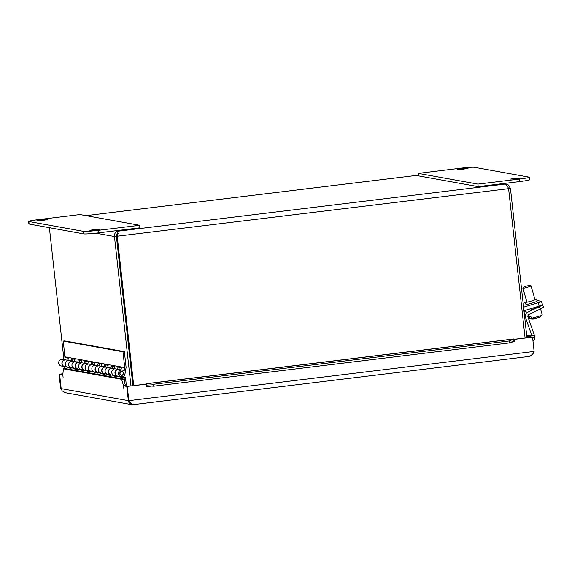 <?xml version="1.0" encoding="UTF-8"?>
<svg xmlns="http://www.w3.org/2000/svg" width="572" height="572" viewBox="0 0 572 572"><rect width="100%" height="100%" fill="white"/><g stroke="black" fill="none" stroke-linecap="round" stroke-linejoin="round"><path stroke-width="0.86" d="M461.768 168.769L468.01 168.375L462.827 169.255L457.579 169.526L461.768 168.769M514.829 178.314L521.071 177.921L515.887 178.793L510.639 179.072L514.829 178.314M478.199 186.636L519.447 181.61A12.698 0.729 -6.3 0 0 529.586 179.772L529.307 177.249A12.698 0.729 173.7 0 1 519.169 179.093L477.92 184.112L478.199 186.636L418.511 175.897L418.232 173.38L459.48 168.354A12.698 0.729 173.7 0 1 474.338 167.296L529.057 177.141A12.698 0.729 173.7 0 1 529.307 177.249M477.92 184.112L418.232 173.38M96.139 229.901L89.89 230.294L95.074 229.415L100.329 229.143L96.139 229.901M43.079 220.356L36.837 220.749L42.021 219.877L47.269 219.598L43.079 220.356M38.732 219.577L79.987 214.557L139.675 225.289L139.954 227.813L98.706 232.833A12.698 0.729 -6.3 0 1 83.841 233.891L29.122 224.052A12.698 0.729 -6.3 0 1 28.879 223.938L28.6 221.421A12.698 0.729 173.7 0 1 38.732 219.577M139.675 225.289L98.427 230.316A12.698 0.729 173.7 0 1 83.562 231.374L28.85 221.528A12.698 0.729 173.7 0 1 28.6 221.421M539.124 306.099A4.233 0.379 -16.2 0 0 542.356 304.769L542.356 304.776A4.233 0.486 155.6 0 1 539.332 306.671L540.376 308.966A4.233 0.486 -24.4 0 0 543.4 307.071L541.369 301.373A4.233 0.379 163.8 0 1 538.138 302.695L539.124 306.099L523.959 310.76M536.944 300.543L541.291 301.322A4.233 0.379 163.8 0 1 541.369 301.373M523.137 303.267L525.403 302.574M523.566 307.178L538.138 302.695M534.877 299.149A5.827 0.522 163.8 0 1 536.507 299.056L537.101 301.094A5.827 0.522 163.8 0 1 532.646 302.917A5.827 0.522 163.8 0 1 525.911 304.333L525.318 302.295A5.827 0.522 163.8 0 1 526.748 301.508M536.507 299.056A5.827 0.522 163.8 0 1 532.053 300.879A5.827 0.522 163.8 0 1 525.318 302.295M540.376 308.966L529.064 314.357A2.131 2.088 100.2 0 0 527.963 317.017L534.613 335.864M537.952 306.456A4.504 0.515 155.6 0 1 533.998 308.687A4.504 0.515 155.6 0 1 529.894 310.081L527.548 309.659M534.784 336.429A4.269 4.183 -79.8 0 1 532.982 341.055M531.846 335.542L525.496 317.546A4.269 4.183 -79.8 0 1 527.691 312.212L539.332 306.671M534.641 318.797L534.648 318.818A12.605 9.652 -100 0 1 532.804 319.09A12.605 9.652 -100 0 1 529.786 318.54L529.193 316.48A6.935 0.622 -16.2 0 0 530.802 316.202L531.395 318.254A12.605 9.652 80 0 0 536.257 318.54A12.641 8.051 -110.4 0 0 537.952 317.567A11.94 9.145 80 0 0 539.174 317.117A12.641 8.051 69.6 0 1 538.016 317.868A12.641 8.051 69.6 0 1 537.48 318.082L537.444 317.953M527.992 315.508L528.857 318.49A6.935 0.622 -16.2 0 0 528.943 318.554A6.935 0.622 -16.2 0 0 529.786 318.54M531.395 318.254A6.935 0.622 -16.2 0 0 539.911 315.787A6.935 0.622 -16.2 0 0 542.142 314.736A6.935 0.622 -16.2 0 0 542.177 314.636L540.519 308.901M524.574 286.572L529.951 285.228L524.574 286.572M523.473 287.108L522.894 288.145A4.233 0.379 -16.2 0 0 522.887 288.181A4.233 0.379 -16.2 0 0 525.325 287.83A4.233 0.379 -16.2 0 0 529.636 286.529A4.233 0.379 -16.2 0 0 531.023 285.828A4.233 0.379 -16.2 0 0 530.995 285.8L529.951 285.228M526.934 337.716L510.438 188.302L508.05 184.813L504.876 184.105C506.227 184.398 507.464 185.914 508.594 188.667L525.075 337.945M133.705 385.585L117.224 236.315L118.061 231.202C115.465 231.846 114.257 233.619 114.45 236.515L130.945 385.921M117.696 233.076L116.831 236.243L133.326 385.635M63.935 359.581L49.378 227.692M118.282 233.183C116.852 233.569 116.223 234.599 116.395 236.279L132.89 385.685M116.395 236.279L114.45 236.515L95.824 233.162M508.537 188.538L510.438 188.302M508.043 187.494L508.436 188.31M116.831 236.243L508.594 188.667M71.35 367.789A3.389 3.318 -79.8 0 1 71.25 367.775L64.815 366.616A3.389 3.318 100.2 0 1 62.148 362.698A3.389 3.318 100.2 0 1 66.009 359.952L69.226 360.532A3.389 3.318 100.2 0 0 65.365 363.277A3.389 3.318 100.2 0 0 68.032 367.195A3.389 3.318 -79.8 0 1 65.365 363.277A3.389 3.318 -79.8 0 1 69.226 360.532L72.444 361.111A3.389 3.318 -79.8 0 1 72.544 361.125M70.999 367.732L71.071 368.332L67.653 367.717L67.589 367.117M64.715 366.595A3.389 3.318 -79.8 0 1 61.948 362.662A3.389 3.318 -79.8 0 1 65.916 359.938M69.012 367.374L67.653 367.717M69.033 367.553L71.021 367.91M77.978 368.983A3.389 3.318 -79.8 0 1 77.878 368.969L71.443 367.81A3.389 3.318 100.2 0 1 68.776 363.892A3.389 3.318 100.2 0 1 72.644 361.147L75.861 361.726A3.389 3.318 100.2 0 0 71.993 364.471A3.389 3.318 100.2 0 0 74.66 368.389A3.389 3.318 -79.8 0 1 71.993 364.471A3.389 3.318 -79.8 0 1 75.861 361.726L79.079 362.298A3.389 3.318 -79.8 0 1 79.179 362.319M77.635 368.926L77.699 369.526L74.288 368.911L74.217 368.311M71.25 367.775A3.389 3.318 -79.8 0 1 68.583 363.856A3.389 3.318 -79.8 0 1 72.444 361.111M75.647 368.568L74.288 368.911M75.668 368.747L77.656 369.104M84.613 370.177A3.389 3.318 -79.8 0 1 84.513 370.163L78.078 369.004A3.389 3.318 100.2 0 1 75.411 365.079A3.389 3.318 100.2 0 1 79.279 362.333L82.497 362.913A3.389 3.318 100.2 0 0 78.629 365.658A3.389 3.318 100.2 0 0 81.296 369.583A3.389 3.318 -79.8 0 1 78.629 365.658A3.389 3.318 -79.8 0 1 82.497 362.913L85.707 363.492A3.389 3.318 -79.8 0 1 85.807 363.513M84.27 370.113L84.334 370.72L80.917 370.105L80.852 369.505M77.878 368.969A3.389 3.318 -79.8 0 1 75.211 365.043A3.389 3.318 -79.8 0 1 79.079 362.298M82.275 369.755L80.917 370.105M82.296 369.934L84.284 370.291M91.241 371.371A3.389 3.318 -79.8 0 1 91.141 371.35L84.713 370.198A3.389 3.318 100.2 0 1 82.046 366.273A3.389 3.318 100.2 0 1 85.907 363.527L89.125 364.107A3.389 3.318 100.2 0 0 85.264 366.852A3.389 3.318 100.2 0 0 87.924 370.778A3.389 3.318 -79.8 0 1 85.264 366.852A3.389 3.318 -79.8 0 1 89.125 364.107L92.342 364.686A3.389 3.318 -79.8 0 1 92.442 364.707M90.898 371.307L90.969 371.914L87.552 371.299L87.487 370.692M84.513 370.163A3.389 3.318 -79.8 0 1 81.846 366.237A3.389 3.318 -79.8 0 1 85.707 363.492M88.91 370.949L87.552 371.299M88.932 371.128L90.919 371.485M97.876 372.565A3.389 3.318 -79.8 0 1 97.776 372.544L91.341 371.385A3.389 3.318 100.2 0 1 88.674 367.467A3.389 3.318 100.2 0 1 92.542 364.721L95.76 365.301A3.389 3.318 100.2 0 0 91.892 368.046A3.389 3.318 100.2 0 0 94.559 371.964A3.389 3.318 -79.8 0 1 91.892 368.046A3.389 3.318 -79.8 0 1 95.76 365.301L98.977 365.88A3.389 3.318 -79.8 0 1 99.078 365.901M97.533 372.501L97.597 373.101L94.18 372.494L94.115 371.886M91.141 371.35A3.389 3.318 -79.8 0 1 88.474 367.431A3.389 3.318 -79.8 0 1 92.342 364.686M95.545 372.143L94.18 372.494M95.56 372.322L97.555 372.679M104.512 373.752A3.389 3.318 -79.8 0 1 104.411 373.738L97.976 372.579A3.389 3.318 100.2 0 1 95.309 368.661A3.389 3.318 100.2 0 1 99.17 365.916L102.388 366.495A3.389 3.318 100.2 0 0 98.527 369.24A3.389 3.318 100.2 0 0 101.194 373.158A3.389 3.318 -79.8 0 1 98.527 369.24A3.389 3.318 -79.8 0 1 102.388 366.495L105.605 367.074A3.389 3.318 -79.8 0 1 105.706 367.095M104.161 373.695L104.233 374.295L100.815 373.68L100.751 373.08M97.776 372.544A3.389 3.318 -79.8 0 1 95.109 368.625A3.389 3.318 -79.8 0 1 98.977 365.88M102.174 373.337L100.815 373.68M102.195 373.516L104.183 373.873M111.14 374.946A3.389 3.318 -79.8 0 1 111.04 374.932L104.605 373.773A3.389 3.318 100.2 0 1 101.938 369.855A3.389 3.318 100.2 0 1 105.806 367.11L109.023 367.689A3.389 3.318 100.2 0 0 105.155 370.434A3.389 3.318 100.2 0 0 107.822 374.353A3.389 3.318 -79.8 0 1 105.155 370.434A3.389 3.318 -79.8 0 1 109.023 367.689L112.241 368.268A3.389 3.318 -79.8 0 1 112.341 368.282M110.796 374.889L110.861 375.489L107.45 374.874L107.379 374.274M104.411 373.738A3.389 3.318 -79.8 0 1 101.745 369.819A3.389 3.318 -79.8 0 1 105.605 367.074M108.809 374.531L107.45 374.874M108.83 374.71L110.818 375.068M117.775 376.14A3.389 3.318 -79.8 0 1 117.675 376.126L111.24 374.967A3.389 3.318 100.2 0 1 108.573 371.049A3.389 3.318 100.2 0 1 112.441 368.304L115.658 368.883A3.389 3.318 100.2 0 0 111.79 371.628A3.389 3.318 100.2 0 0 114.457 375.547A3.389 3.318 -79.8 0 1 111.79 371.628A3.389 3.318 -79.8 0 1 115.658 368.883L118.869 369.462A3.389 3.318 -79.8 0 1 118.969 369.476M117.432 376.083L117.496 376.683L114.078 376.069L114.014 375.468M111.04 374.932A3.389 3.318 -79.8 0 1 108.373 371.013A3.389 3.318 -79.8 0 1 112.241 368.268M115.437 375.725L114.078 376.069M115.458 375.904L117.446 376.262M122.058 376.769L125.511 377.706L126.398 385.743M117.675 376.126A3.389 3.318 -79.8 0 1 115.008 372.2A3.389 3.318 -79.8 0 1 118.869 369.462M65.816 359.917L62.598 359.338A3.389 3.318 100.2 0 0 58.73 362.083A3.389 3.318 100.2 0 0 61.397 366.001L64.615 366.581M125.511 377.706L120.713 377.263L120.649 376.662M122.093 377.091L120.713 377.263M124.682 382.868L124.131 377.877M64.371 366.538L64.607 368.654M121.35 371.75A1.695 1.659 100.2 0 0 121.386 375.075A1.695 1.659 100.2 0 0 123.323 373.702A1.695 1.659 100.2 0 0 121.35 371.75M124.36 351.623L126.105 367.417L124.961 373.974A3.389 3.318 -79.8 0 1 121.092 376.741A3.389 3.318 -79.8 0 1 118.425 372.815A3.389 3.318 -79.8 0 1 124.117 371.078L124.725 367.589L122.98 351.794L124.36 351.623L64.672 340.891L63.292 341.055L64.915 357.55L68.325 358.165L67.954 360.303M72.851 358.973L72.48 361.118M71.171 360.882L71.543 358.737L74.961 359.352L74.589 361.49M79.487 360.167L79.115 362.305M77.799 362.069L78.178 359.931L81.589 360.546L81.217 362.684M86.115 361.361L85.743 363.499M84.434 363.263L84.806 361.125L88.224 361.74L87.852 363.878M92.75 362.555L92.378 364.693M91.07 364.457L91.441 362.319L94.859 362.934L94.48 365.072M99.385 363.749L99.006 365.887M97.698 365.651L98.077 363.513L101.487 364.128L101.115 366.266M106.013 364.943L105.641 367.081M104.333 366.845L104.705 364.707L108.122 365.322L107.75 367.46M112.648 366.13L112.276 368.275M110.961 368.039L111.34 365.894L114.757 366.509L114.379 368.654M119.276 367.324L118.904 369.462M117.596 369.226L117.968 367.088L121.386 367.703L121.014 369.841M65.036 356.849L124.725 367.589M122.286 370.07L119.069 369.498A3.389 3.318 100.2 0 0 115.208 372.236A3.389 3.318 100.2 0 0 117.875 376.161L121.092 376.741M119.77 373.638A1.973 1.931 -79.8 0 1 122.036 371.464A1.973 1.931 -79.8 0 1 123.588 373.745A1.973 1.931 -79.8 0 1 119.77 373.638M63.292 341.055L122.98 351.794M130.216 402.531L130.695 403.131M132.675 383.748L133.112 383.698M132.418 377.398L131.982 377.448M62.913 373.873L59.08 374.224L60.661 388.517L61.34 389.346M61.168 388.674L59.474 374.295M514.114 339.396L532.546 337.151L534.126 351.444C532.875 354.411 531.231 356.077 529.2 356.442L132.976 404.676M514.214 341.641L510.71 342.335M145.724 384.205A3.053 0.579 -96.9 0 1 145.946 383.733L153.561 384.255L153.704 386.193L146.203 385.707L145.946 383.733L146.582 383.733L146.725 385.671L146.203 385.707L146.139 386.729L145.853 384.227L145.46 384.155L126.884 386.422L145.853 384.227M127.27 386.486L128.85 400.786L131.496 404.011L132.861 404.697M129.672 401.83L128.457 400.715L126.884 386.422M532.053 337.094L530.108 337.33M530.101 337.301L526.869 336.715L526.976 337.709M128.729 386.193L125.482 385.571L123.538 385.807L121.593 379.279L123.545 379.043L125.482 385.571L123.538 385.814L126.777 386.4L128.357 400.693L129.022 402.81L131.724 404.654L65.201 392.685L62.083 390.769L61.161 388.61L59.581 374.317L62.87 374.317M61.054 388.588L60.661 388.517M514.099 339.282L532.546 337.151M59.581 374.317L62.82 374.896L63.099 377.398L62.82 374.889L63.37 368.804L65.315 368.568L123.545 379.043M123.538 385.814L123.817 388.317L123.538 385.814M131.724 404.654L132.718 404.704M128.457 400.679L61.161 388.61M128.457 400.715L534.126 351.444M128.721 386.164L126.777 386.4M530.065 356.27L533.19 353.603L533.519 352.638M532.053 337.058L528.814 336.479L526.869 336.715M513.856 340.333L514.049 338.917L514.307 340.898L513.899 340.976L513.856 340.333M514.235 341.906L514.307 340.898L513.899 340.976L509.416 342.893L509.266 340.948L514.049 338.917M529.643 336.629L529.479 335.871L530.215 335.778L530.158 336.722M532.782 335.635L528.099 335.356L532.782 335.635M526.655 335.142L534.82 335.9L534.698 337.895L532.625 337.837M529.479 335.871A3.053 2.996 100.2 0 0 528.149 336.558M509.266 340.948L153.561 384.255M509.416 342.893L153.704 386.193M121.593 379.279L63.37 368.804M531.774 335.356L534.82 335.9M62.92 373.759L59.08 374.224M519.169 179.093L519.447 181.61M28.85 221.528L29.122 224.052M83.562 231.374L83.841 233.891M98.427 230.316L98.706 232.833M524.696 317.396L525.496 317.546M524.052 311.561L527.691 312.212M131.76 375.461L132.196 375.411M86.029 215.644L418.432 175.175L86.057 215.651M115.666 230.766L118.061 231.202L504.876 184.105L502.488 183.676M151.694 386.043L146.132 386.722M129.015 402.81L130.244 402.802M513.756 339.032L146.582 383.733M528.943 318.554A12.67 12.67 0 0 0 532.804 319.09M538.016 317.868A12.67 12.67 0 0 0 542.142 314.736M535.077 299.842L531.023 285.828M529.193 309.952L528.978 309.216M526.948 302.195L522.887 288.181M506.313 184.163L503.16 183.598M121.986 371.736L121.014 371.564M121.386 375.075L120.413 374.896M146.046 383.719L513.999 338.917"/></g></svg>
